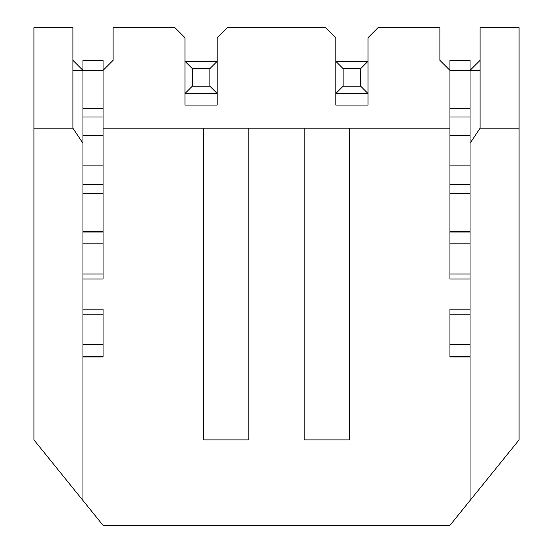 <?xml version="1.0" encoding="UTF-8"?>
<svg xmlns="http://www.w3.org/2000/svg" width="553" height="553" viewBox="0 0 553 553"><rect width="100%" height="100%" fill="white"/><g stroke="black" fill="none" stroke-linecap="round" stroke-linejoin="round"><path stroke-width="0.83" d="M349.392 128.192L349.392 439.884L304.15 439.884L304.15 128.192L449.942 128.192L449.942 70.383L439.884 60.325L439.884 27.65L378.052 27.65L367.994 37.708L367.994 105.07L335.823 105.07L335.823 37.708L325.765 27.65L227.235 27.65L217.177 37.708L217.177 105.07L185.006 105.07L185.006 37.708L174.948 27.65L113.116 27.65L113.116 60.325L103.058 70.383L103.058 128.192L304.15 128.192M103.058 128.192L103.058 279.016L82.95 279.016L82.95 309.175L103.058 309.175L103.058 356.934L82.95 356.934L82.95 500.486L103.058 525.35L449.942 525.35L470.05 500.486L470.05 356.934L449.942 356.934L449.942 309.175L470.05 309.175L470.05 279.016L449.942 279.016L449.942 128.192M248.85 128.192L248.85 439.884L203.608 439.884L203.608 128.192M72.892 70.383L82.95 70.383L72.892 60.325M82.95 500.486L33.933 439.884L33.933 27.65L72.892 27.65L72.892 128.192L82.95 143.275M33.933 128.192L72.892 128.192M82.95 279.016L82.95 135.734L103.058 135.734M480.108 60.325L470.05 70.383L480.108 70.383M470.05 143.275L480.108 128.192L480.108 27.65L519.067 27.65L519.067 439.884L470.05 500.486M480.108 128.192L519.067 128.192M470.05 60.325L449.942 60.325L470.05 60.325L470.05 279.016M185.006 105.07L185.006 93.505L192.292 86.22L192.292 68.62L185.006 61.335L217.177 61.335L209.891 68.62L209.891 86.22L217.177 93.505L217.177 105.07M335.823 105.07L335.823 93.505L343.109 86.22L343.109 68.62L335.823 61.335L367.994 61.335L360.708 68.62L360.708 86.22L367.994 93.505L367.994 105.07M82.95 70.383L82.95 60.325L103.058 60.325L103.058 70.383L82.95 70.383L82.95 135.734M82.95 356.934L82.95 309.175M470.05 309.175L470.05 356.934M82.95 314.208L103.058 314.208M82.95 344.367L103.058 344.367M82.95 356.16L103.058 356.16M82.95 231.258L103.058 231.258M82.95 232.025L103.058 232.025M82.95 243.825L103.058 243.825M82.95 273.984L103.058 273.984M103.058 165.9L82.95 165.9M449.942 135.734L470.05 135.734M449.942 165.9L470.05 165.9M470.05 273.984L449.942 273.984M470.05 243.825L449.942 243.825M470.05 232.025L449.942 232.025M470.05 231.258L449.942 231.258M470.05 356.16L449.942 356.16M470.05 344.367L449.942 344.367M470.05 314.208L449.942 314.208M449.942 60.325L449.942 70.383L470.05 70.383M367.994 93.505L335.823 93.505M217.177 93.505L185.006 93.505M103.058 60.325L82.95 60.325L103.058 60.325M343.109 68.62L360.708 68.62M360.708 86.22L343.109 86.22M192.292 68.62L209.891 68.62M209.891 86.22L192.292 86.22M82.95 108.264L103.058 108.264M82.95 116.973L103.058 116.973M82.95 184.661L103.058 184.661M82.95 193.37L103.058 193.37M470.05 116.973L449.942 116.973M470.05 108.264L449.942 108.264M470.05 193.37L449.942 193.37M470.05 184.661L449.942 184.661"/></g></svg>
